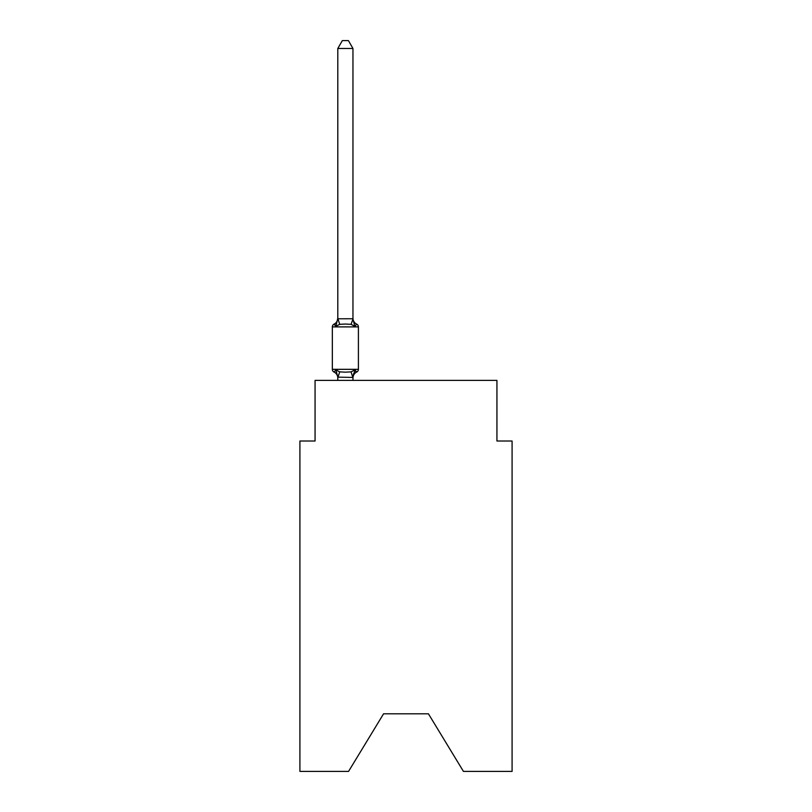 <?xml version="1.0" encoding="UTF-8"?>
<svg xmlns="http://www.w3.org/2000/svg" width="812" height="812" viewBox="0 0 812 812"><rect width="100%" height="100%" fill="white"/><g stroke="black" fill="none" stroke-linecap="round" stroke-linejoin="round"><path stroke-width="1.22" d="M428.431 713.809L463.439 771.4L512.088 771.4L512.088 441.007L496.934 441.007L496.934 380.392L315.066 380.392L315.066 441.007L299.912 441.007L299.912 771.4L348.561 771.4L383.568 713.809L428.431 713.809L383.568 713.809M355.768 371.571L356.712 372.048L354.854 369.917L356.712 372.048L354.854 369.917L356.712 372.048L354.854 369.917L356.712 372.048L354.854 369.917L356.712 372.048L354.854 369.917L356.712 372.048L354.854 369.917L356.712 372.048L354.854 369.917L356.712 372.048L354.854 369.917L356.712 372.048L354.854 369.917L356.712 372.048L354.854 369.917L356.712 372.048L354.854 369.917L356.712 372.048L354.854 369.917L356.712 372.048L354.854 369.917L356.712 372.048L354.854 369.917L352.956 377.428L337.802 377.154L337.802 378.047A6.669 6.669 0 0 0 334.047 372.048A3.035 3.035 0 0 1 332.341 369.328A3.035 3.035 0 0 0 334.047 372.048A3.035 3.035 0 0 1 332.341 369.328A3.035 3.035 0 0 0 334.047 372.048A3.035 3.035 0 0 1 332.341 369.328A3.035 3.035 0 0 0 334.047 372.048L335.904 369.917L334.047 372.048A3.035 3.035 0 0 1 332.341 369.328A3.035 3.035 0 0 0 334.047 372.048L335.904 369.917L334.047 372.048A3.035 3.035 0 0 1 332.341 369.328A3.035 3.035 0 0 0 334.047 372.048A3.035 3.035 0 0 1 332.341 369.328A3.035 3.035 0 0 0 334.047 372.048L335.904 369.917L334.047 372.048A3.035 3.035 0 0 1 332.341 369.328A3.035 3.035 0 0 0 334.047 372.048L335.904 369.917L334.047 372.048A3.035 3.035 0 0 1 332.341 369.328A3.035 3.035 0 0 0 334.047 372.048L335.904 369.917L334.047 372.048A3.035 3.035 0 0 1 332.341 369.328A3.035 3.035 0 0 0 334.047 372.048A3.035 3.035 0 0 1 332.341 369.328A3.035 3.035 0 0 0 334.047 372.048L335.904 369.917L334.047 372.048A3.035 3.035 0 0 1 332.341 369.328A3.035 3.035 0 0 0 334.047 372.048L335.904 369.917L334.047 372.048A3.035 3.035 0 0 1 332.341 369.328A3.035 3.035 0 0 0 334.047 372.048L335.904 369.917L334.047 372.048A3.035 3.035 0 0 1 332.341 369.328A3.035 3.035 0 0 0 334.047 372.048A3.035 3.035 0 0 1 332.341 369.328A3.035 3.035 0 0 0 334.047 372.048L335.904 369.917L334.047 372.048A3.035 3.035 0 0 1 332.341 369.328A3.035 3.035 0 0 0 334.047 372.048L335.904 369.917L334.047 372.048A3.035 3.035 0 0 1 332.341 369.328A3.035 3.035 0 0 0 334.047 372.048A3.035 3.035 0 0 1 332.341 369.328A3.035 3.035 0 0 0 334.047 372.048A3.035 3.035 0 0 1 332.341 369.328A3.035 3.035 0 0 0 334.047 372.048L335.904 369.917L334.047 372.048A3.035 3.035 0 0 1 332.341 369.328A3.035 3.035 0 0 0 334.047 372.048L335.904 369.917L334.047 372.048A3.035 3.035 0 0 1 332.341 369.328A3.035 3.035 0 0 0 334.047 372.048A3.035 3.035 0 0 1 332.341 369.328A3.035 3.035 0 0 0 334.047 372.048L335.904 369.917L334.047 372.048A3.035 3.035 0 0 1 332.341 369.328A3.035 3.035 0 0 0 334.047 372.048L335.904 369.917L334.047 372.048A3.035 3.035 0 0 1 332.341 369.328A3.035 3.035 0 0 0 334.047 372.048L335.904 369.917L334.047 372.048A3.035 3.035 0 0 1 332.341 369.328A3.035 3.035 0 0 0 334.047 372.048A3.035 3.035 0 0 1 332.341 369.328A3.035 3.035 0 0 0 334.047 372.048L335.904 369.917L334.047 372.048A3.035 3.035 0 0 1 332.341 369.328A3.035 3.035 0 0 0 334.047 372.048L335.904 369.917L334.047 372.048L335.904 369.917L334.047 372.048L335.904 369.917L334.047 372.048L335.904 369.917L334.047 372.048L335.904 369.917L334.047 372.048L335.904 369.917L339.69 371.866L345.374 372.17L351.068 371.866L354.854 369.917L356.712 372.048L355.839 371.632M352.956 48.476L337.802 48.476L342.349 40.6L348.409 40.6L352.956 48.476L352.956 319.065L354.854 326.292L356.712 324.161A3.035 3.035 0 0 1 358.407 326.891A3.035 3.035 0 0 0 356.712 324.161L354.854 326.292L356.712 324.161A3.035 3.035 0 0 1 358.407 326.891A3.035 3.035 0 0 0 356.712 324.161L354.854 326.292L356.712 324.161A3.035 3.035 0 0 1 358.407 326.891A3.035 3.035 0 0 0 356.712 324.161L354.854 326.292L356.712 324.161A3.035 3.035 0 0 1 358.407 326.891A3.035 3.035 0 0 0 356.712 324.161L354.854 326.292L356.712 324.161A3.035 3.035 0 0 1 358.407 326.891A3.035 3.035 0 0 0 356.712 324.161L354.854 326.292L356.712 324.161A3.035 3.035 0 0 1 358.407 326.891A3.035 3.035 0 0 0 356.712 324.161L354.854 326.292L356.712 324.161A3.035 3.035 0 0 1 358.407 326.891A3.035 3.035 0 0 0 356.712 324.161L354.854 326.292L356.712 324.161A3.035 3.035 0 0 1 358.407 326.891A3.035 3.035 0 0 0 356.712 324.161L354.854 326.292L356.712 324.161A3.035 3.035 0 0 1 358.407 326.891A3.035 3.035 0 0 0 356.712 324.161L354.854 326.292L356.712 324.161A3.035 3.035 0 0 1 358.407 326.891A3.035 3.035 0 0 0 356.712 324.161L354.854 326.292L356.712 324.161A3.035 3.035 0 0 1 358.407 326.891A3.035 3.035 0 0 0 356.712 324.161L354.854 326.292L356.712 324.161A3.035 3.035 0 0 1 358.407 326.891A3.035 3.035 0 0 0 356.712 324.161L354.854 326.292L356.712 324.161A3.035 3.035 0 0 1 358.407 326.891A3.035 3.035 0 0 0 356.712 324.161L354.854 326.292L356.712 324.161A3.035 3.035 0 0 1 358.407 326.891A3.035 3.035 0 0 0 356.712 324.161L354.854 326.292L356.712 324.161A3.035 3.035 0 0 1 358.407 326.891A3.035 3.035 0 0 0 356.712 324.161L354.854 326.292L356.712 324.161A3.035 3.035 0 0 1 358.407 326.891A3.035 3.035 0 0 0 356.712 324.161L354.854 326.292L356.712 324.161A3.035 3.035 0 0 1 358.407 326.891A3.035 3.035 0 0 0 356.712 324.161L354.854 326.292L356.712 324.161A3.035 3.035 0 0 1 358.407 326.891A3.035 3.035 0 0 0 356.712 324.161L354.854 326.292L356.712 324.161A3.035 3.035 0 0 1 358.407 326.891A3.035 3.035 0 0 0 356.712 324.161L354.854 326.292L356.712 324.161A3.035 3.035 0 0 1 358.407 326.891A3.035 3.035 0 0 0 356.712 324.161L354.854 326.292L356.712 324.161A3.035 3.035 0 0 1 358.407 326.891A3.035 3.035 0 0 0 356.712 324.161L354.854 326.292L356.712 324.161A3.035 3.035 0 0 1 358.407 326.891A3.035 3.035 0 0 0 356.712 324.161L354.854 326.292L356.712 324.161A3.035 3.035 0 0 1 358.407 326.891A3.035 3.035 0 0 0 356.712 324.161L354.854 326.292L356.712 324.161A3.035 3.035 0 0 1 358.407 326.891A3.035 3.035 0 0 0 356.712 324.161L354.854 326.292L356.712 324.161A3.035 3.035 0 0 1 358.407 326.891A3.035 3.035 0 0 0 356.712 324.161L354.854 326.292L356.712 324.161A3.035 3.035 0 0 1 358.407 326.891A3.035 3.035 0 0 0 356.712 324.161L354.854 326.292L351.068 324.343L345.374 324.039L339.69 324.343L335.904 326.292L334.047 324.161L334.909 324.577M352.956 319.065L351.068 324.343M335.904 326.292L337.802 318.162A6.669 6.669 0 0 1 334.047 324.161L335.904 326.292L334.047 324.161A3.035 3.035 0 0 0 332.341 326.891L332.341 369.328L358.407 369.328L358.407 326.891L332.341 326.891M352.956 377.154L353.667 373.581L352.956 377.154M337.802 48.476L337.802 318.791L352.834 318.751M352.956 380.392L352.956 377.428M337.802 380.392L337.802 377.428M352.956 378.047A6.669 6.669 0 0 1 356.712 372.048A3.035 3.035 0 0 0 358.407 369.328M335.904 369.917L337.802 377.154M352.956 318.162A6.669 6.669 0 0 0 356.712 324.161M339.69 371.866L337.924 377.458M351.068 371.866L352.834 377.458M337.924 318.751L339.69 324.343"/></g></svg>
